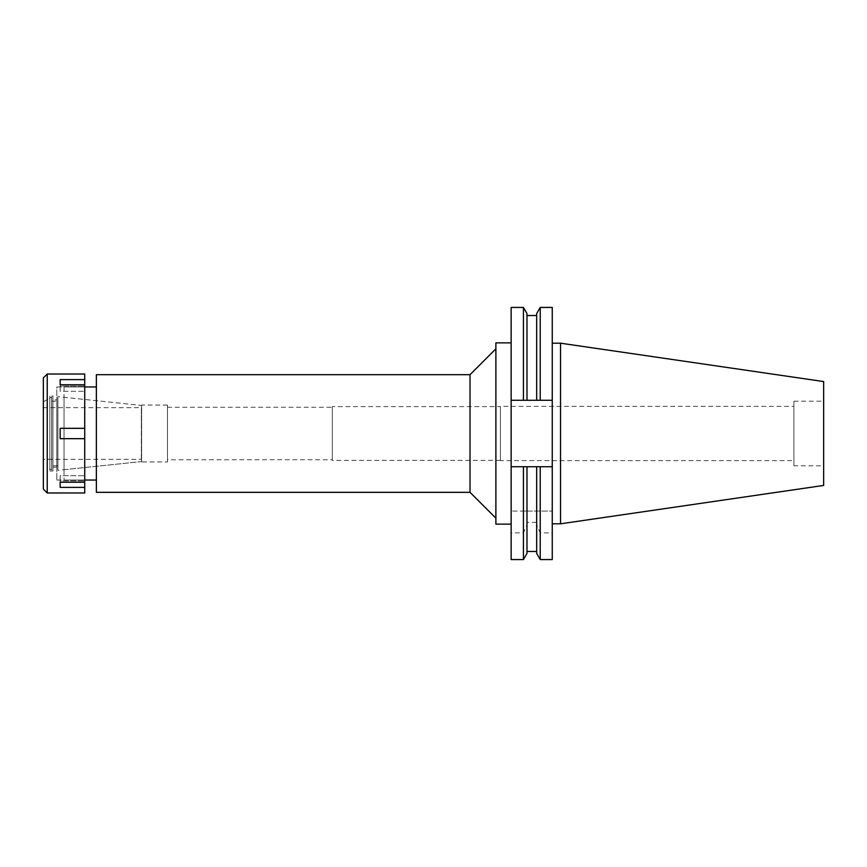 <?xml version="1.0" encoding="UTF-8"?>
<svg xmlns="http://www.w3.org/2000/svg" width="867" height="867" viewBox="0 0 867 867"><rect width="100%" height="100%" fill="white"/><g stroke="black" fill="none" stroke-linecap="round" stroke-linejoin="round"><path stroke-width="0.65" stroke-dasharray="4.33 3.25" d="M793.912 465.828L793.912 401.172L793.912 465.828L823.65 465.828L823.65 401.172L823.65 465.828M793.912 401.172L823.65 401.172M793.912 406.352L793.912 460.648L793.912 406.352L500.411 406.352L500.411 460.648L793.912 460.648M500.411 460.648L500.411 406.352M500.411 406.601L500.411 460.399L500.411 406.601L332.321 406.601L332.321 460.399L500.411 460.399M332.321 460.399L332.321 406.601M332.321 407.252L332.321 459.748L332.321 407.252L167.472 407.252L167.472 459.748L332.321 459.748M167.472 459.748L167.472 407.252M167.472 405.052L167.472 461.948L167.472 405.052L141.614 405.052L141.614 461.948L167.472 461.948M141.614 461.948L141.614 405.052M64.039 397.292L64.039 469.708L64.039 397.292L141.614 405.453L141.614 461.547L141.614 405.453L57.883 396.652L57.883 470.347L57.883 396.652M64.039 469.708L141.614 461.547L141.614 405.453L141.614 461.547L57.883 470.347M64.039 386.953L64.039 480.047L64.039 386.953L84.728 386.953L84.728 480.047L64.039 480.047M96.356 480.047L96.356 386.953L96.356 480.047M96.356 492.326L96.356 374.674M470.022 374.674L470.022 492.326M495.881 348.816L495.881 518.184L495.881 348.816M495.881 524.134L495.881 342.866M511.14 524.134L511.14 342.866L511.14 524.134M523.43 511.075L526.984 511.075L526.984 466.728L526.984 551.477L526.984 522.389L536.673 522.389L536.673 466.728L526.984 466.728L526.984 511.075L552.257 511.075L511.14 511.075L523.43 511.075L523.43 466.728L511.14 466.728L552.257 466.728L511.14 466.728L511.14 559.562M511.14 466.728L511.14 307.438M526.984 522.389L526.984 524.936L523.43 532.869L511.14 532.869M536.673 522.389L536.673 524.936L540.228 532.869L552.257 532.869L552.257 559.562M523.43 307.438L523.43 400.272L511.14 400.272L552.257 400.272L552.257 532.869M523.43 532.869L523.43 559.562M511.14 400.272L552.257 400.272L540.228 400.272L540.228 307.438M526.984 313.583L526.984 400.272L526.984 315.523L526.984 400.272L536.673 400.272L536.673 313.583M552.257 466.728L540.228 466.728L540.228 511.075M552.257 307.438L552.257 400.272M552.257 343.191L552.257 523.809L552.257 343.191M540.228 559.562L540.228 532.869M536.673 553.417L536.673 524.936M526.984 524.936L526.984 553.417M536.673 400.272L536.673 315.523L536.673 400.272M536.673 511.075L536.673 466.728L536.673 511.075M560.537 343.191L560.537 523.809M823.65 381.556L823.65 485.444M141.614 407.382L141.614 459.618M141.354 459.618L141.354 407.382M141.354 407.642L141.354 459.358L141.354 407.642L43.35 407.642L43.35 459.358L141.354 459.358M43.35 459.358L43.35 407.642M51.63 397.043L51.63 469.957L51.63 397.043L43.35 401.822L43.35 465.178L43.35 401.822L43.35 465.178L43.35 401.822L49.82 398.094L49.82 468.906L49.82 398.094M51.63 469.957L49.82 468.906M51.63 401.172L51.63 465.828L51.63 401.172L57.883 401.172L57.883 465.828L57.883 401.172M57.883 465.828L51.63 465.828M84.728 374.024L84.728 428.331L60.159 428.331L60.159 438.669L84.728 438.669L60.159 438.669L60.159 428.331L60.159 438.669L84.728 438.669L84.728 492.976M84.728 438.669L84.728 428.331L60.159 428.331L84.728 428.331M56.799 480.047L84.728 480.047L84.728 386.953L56.799 386.953L56.799 480.047L56.799 386.953M84.728 487.395L60.159 487.395L60.159 475.701L60.159 480.871L84.728 480.871L60.159 480.871L60.159 475.701L84.728 475.701L60.159 475.701L60.159 482.225L84.728 482.225M47.23 492.976L47.23 374.024M60.159 379.605L60.159 391.299L60.159 379.605L84.728 379.605M84.728 384.775L60.159 384.775L60.159 386.129L84.728 386.129L60.159 386.129L60.159 391.299L84.728 391.299L60.159 391.299L60.159 384.775M60.159 482.225L60.159 487.395M43.35 489.096L43.35 377.904M49.82 396.002L49.82 470.998L49.82 396.002L52.92 396.002L52.92 470.998L52.92 396.002M49.82 470.998L52.92 470.998M52.92 399.882L52.92 467.118L52.92 399.882L56.799 399.882L56.799 467.118L56.799 399.882M52.92 467.118L56.799 467.118"/><path stroke-width="1.3" d="M96.356 386.953L84.728 386.953M96.356 480.047L84.728 480.047M96.356 374.674L96.356 492.326L470.022 492.326L470.022 374.674L96.356 374.674M495.881 348.816L470.022 374.674M495.881 518.184L470.022 492.326M511.14 342.866L495.881 342.866L495.881 524.134L511.14 524.134M511.14 400.272L526.984 400.272L523.43 400.272L523.43 307.438L511.14 307.438L511.14 559.562L523.43 559.562L523.43 466.728L526.984 466.728L511.14 466.728M552.257 466.728L552.257 559.562L540.228 559.562L540.228 466.728L536.673 466.728L552.257 466.728L552.257 400.272L536.673 400.272L540.228 400.272L540.228 307.438L552.257 307.438L552.257 400.272M523.43 559.562L526.984 553.417L526.984 466.728L536.673 466.728L536.673 553.417L540.228 559.562M540.228 307.438L536.673 313.583L536.673 400.272L526.984 400.272L526.984 313.583L523.43 307.438M560.537 343.191L823.65 381.556L823.65 485.444L560.537 523.809L560.537 343.191L552.257 343.191M560.537 523.809L552.257 523.809M47.23 492.976L84.728 492.976L84.728 374.024L47.23 374.024L47.23 492.976L43.35 489.096L43.35 377.904L47.23 374.024M84.728 482.225L60.159 482.225L60.159 487.395L84.728 487.395M84.728 428.331L60.159 428.331L60.159 438.669L84.728 438.669M60.159 384.775L60.159 379.605L60.159 384.775L84.728 384.775M84.728 379.605L60.159 379.605M60.159 487.395L60.159 482.225M536.673 551.477L526.984 551.477M536.673 315.523L526.984 315.523"/></g></svg>
